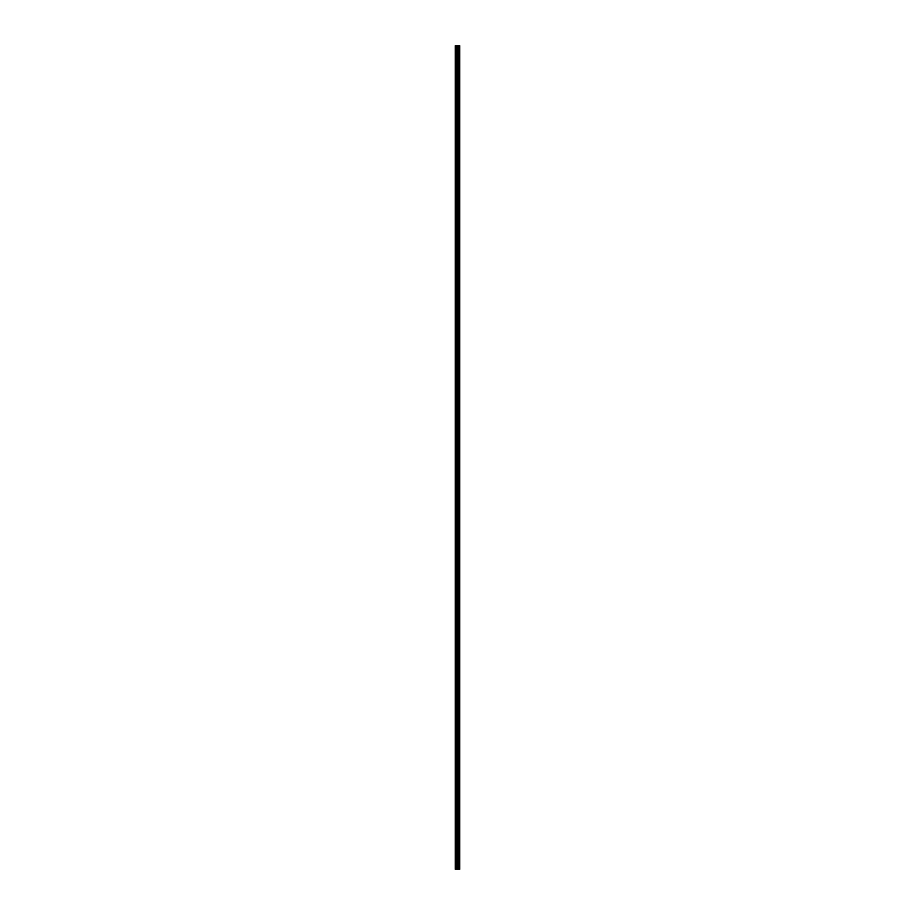 <?xml version="1.0" encoding="UTF-8"?>
<svg xmlns="http://www.w3.org/2000/svg" width="915" height="915" viewBox="0 0 915 915"><rect width="100%" height="100%" fill="white"/><g stroke="black" fill="none" stroke-linecap="round" stroke-linejoin="round"><path stroke-width="1.37" d="M457.134 869.25L459.765 869.25L459.765 45.75L455.235 45.75L455.235 869.25L457.134 869.25L457.134 45.75M459.09 45.75L459.09 869.25L459.078 45.75M459.753 45.75L459.753 869.25L459.707 45.75M457.969 869.25L457.969 45.75M457.832 869.25L457.832 45.75M455.453 869.25L455.453 45.75M459.307 869.25L459.307 45.75M459.216 869.25L459.216 45.75M459.181 869.25L459.181 45.75M458.964 869.25L458.964 45.75M458.735 869.25L458.735 45.75M458.621 869.25L458.621 45.75M458.598 869.25L458.598 45.75M458.507 869.25L458.507 45.75M458.472 869.25L458.472 45.75M458.381 869.25L458.381 45.75M457.775 869.25L457.775 45.75M457.683 869.25L457.683 45.75M457.214 869.25L457.214 45.75M456.425 869.25L456.425 45.75M456.219 869.25L456.219 45.75"/></g></svg>
